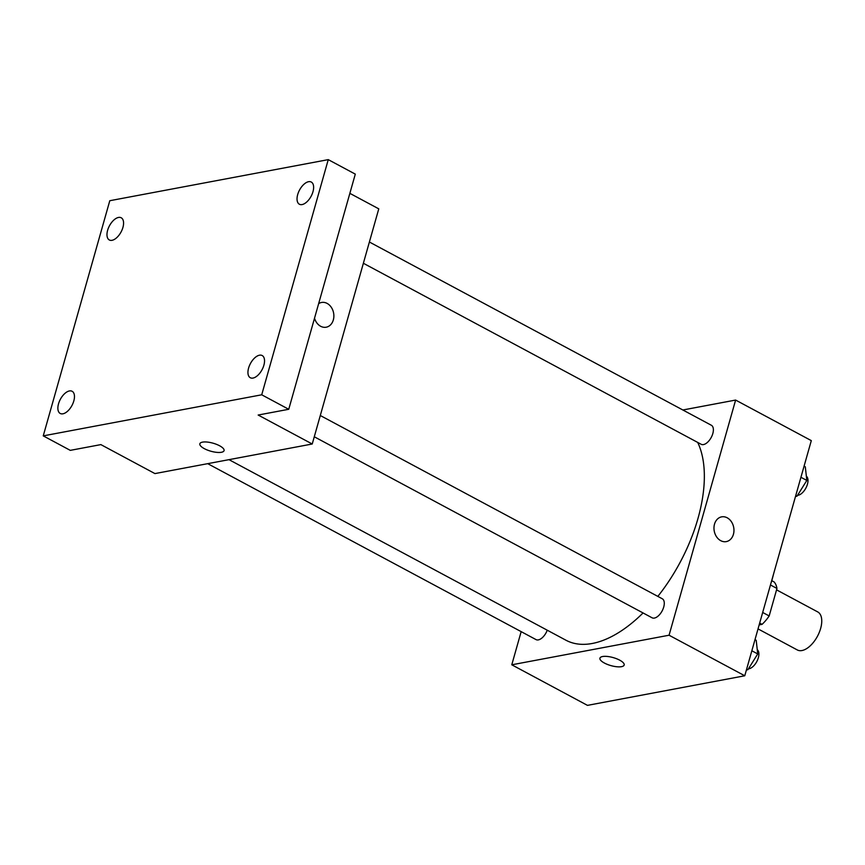 <?xml version="1.0" encoding="UTF-8"?>
<svg xmlns="http://www.w3.org/2000/svg" width="865" height="865" viewBox="0 0 865 865"><rect width="100%" height="100%" fill="white"/><g stroke="black" fill="none" stroke-linecap="round" stroke-linejoin="round"><path stroke-width="1.3" d="M758.032 628.898L797.325 649.961A21.582 11.267 -61.8 0 0 817.457 636.262A21.582 11.267 -61.8 0 0 817.706 611.912L776.554 589.865M770.456 584.967L776.954 588.449A27.853 14.543 -61.8 0 0 774.067 581.907L771.764 580.674M776.954 588.449L769.169 615.945A27.853 14.543 -61.8 0 1 762.043 624.368L759.156 624.908M759.675 623.092L762.043 624.368M762.681 612.463L769.169 615.945M773.537 574.09A75.525 39.444 118.2 0 1 770.834 583.659M682.853 409.988L735.618 400.062L811.305 440.62L744.765 675.781L587.465 705.364L511.777 664.796L521.163 631.634M735.618 400.062L669.067 635.224L744.765 675.781M669.067 635.224L511.777 664.796M624.162 665.023A12.586 4.163 15.8 0 1 616.767 666.742A12.586 4.163 15.8 0 1 604.397 663.033A12.586 4.163 15.8 0 1 599.932 658.179A12.586 4.163 15.8 0 1 613.177 657.595A12.586 4.163 15.8 0 1 624.162 665.034A12.586 4.163 15.8 0 1 616.777 666.753A12.586 4.163 15.8 0 1 604.397 663.044A12.586 4.163 15.8 0 1 599.932 658.168M228.998 459.661L565.937 640.219A122.279 63.869 -61.8 0 0 643.063 612.95M657.843 596.385A122.279 63.869 -61.8 0 0 697.687 442.415M363.376 263.274L701.169 444.286A10.791 5.633 -61.8 0 0 711.235 437.43A10.791 5.633 -61.8 0 0 711.365 425.266L369.387 242.016M314.276 436.771L652.069 617.783A10.791 5.633 -61.8 0 0 662.136 610.928A10.791 5.633 -61.8 0 0 662.266 598.764L320.299 415.514M207.697 463.662L536.03 639.603A10.791 5.633 -61.8 0 0 547.242 630.196M721.637 516.859A12.586 9.893 -100.6 0 1 731.357 521.66A12.586 9.893 -100.6 0 1 733.423 534.3A12.586 9.893 -100.6 0 1 726.297 541.609A12.586 9.893 -100.6 0 1 714.241 531.067A12.586 9.893 -100.6 0 1 721.637 516.859A12.586 9.893 -100.6 0 1 731.368 521.66A12.586 9.893 -100.6 0 1 733.434 534.3A12.586 9.893 -100.6 0 1 726.286 541.609M312.233 444.005L154.932 473.588L100.87 444.61L70.281 450.362L43.25 435.874L109.79 200.712L328.257 159.636L355.299 174.125L288.748 409.286L258.159 415.038L312.233 444.005L378.773 208.843L349.849 193.349M328.257 159.636L261.717 394.797L288.748 409.286M261.717 394.797L43.25 435.874M224.067 450.633A12.586 4.163 15.8 0 1 216.683 452.352A12.586 4.163 15.8 0 1 204.313 448.643A12.586 4.163 15.8 0 1 199.847 443.777A12.586 4.163 15.8 0 1 213.093 443.204A12.586 4.163 15.8 0 1 224.067 450.633A12.586 4.163 15.8 0 1 216.683 452.352A12.586 4.163 15.8 0 1 204.313 448.643A12.586 4.163 15.8 0 1 199.847 443.777M318.644 303.647A12.586 9.893 -100.6 0 1 321.553 302.469A12.586 9.893 -100.6 0 1 331.273 307.27A12.586 9.893 -100.6 0 1 333.339 319.909A12.586 9.893 -100.6 0 1 326.202 327.208A12.586 9.893 -100.6 0 1 314.525 318.212M321.542 302.469A12.586 9.893 -100.6 0 1 331.273 307.27A12.586 9.893 -100.6 0 1 333.339 319.909A12.586 9.893 -100.6 0 1 326.202 327.208M302.101 204.572A12.586 6.574 118.2 0 1 299.387 204.237A12.586 6.574 118.2 0 1 298.479 192.29A12.586 6.574 118.2 0 1 308.567 181.704A12.586 6.574 118.2 0 1 311.281 182.05A12.586 6.574 118.2 0 1 312.189 193.987A12.586 6.574 118.2 0 1 302.101 204.572M112.039 240.308A12.586 6.574 118.2 0 1 109.325 239.973A12.586 6.574 118.2 0 1 108.417 228.025A12.586 6.574 118.2 0 1 118.505 217.45A12.586 6.574 118.2 0 1 121.219 217.785A12.586 6.574 118.2 0 1 122.127 229.733A12.586 6.574 118.2 0 1 112.039 240.308M62.94 413.805A12.586 6.574 118.2 0 1 60.226 413.47A12.586 6.574 118.2 0 1 59.317 401.522A12.586 6.574 118.2 0 1 69.405 390.948A12.586 6.574 118.2 0 1 72.119 391.283A12.586 6.574 118.2 0 1 73.028 403.231A12.586 6.574 118.2 0 1 62.94 413.805M253.002 378.07A12.586 6.574 118.2 0 1 250.299 377.735A12.586 6.574 118.2 0 1 249.38 365.787A12.586 6.574 118.2 0 1 259.478 355.201A12.586 6.574 118.2 0 1 262.181 355.547A12.586 6.574 118.2 0 1 263.101 367.484A12.586 6.574 118.2 0 1 253.002 378.07M804.082 466.159L805.304 466.808L806.829 480.443L796.989 496.207L795.497 496.488M800.936 477.285L806.829 480.443M795.768 495.548L796.989 496.207M797.53 495.342A10.791 5.633 -61.8 0 0 806.396 487.038A10.791 5.633 -61.8 0 0 806.353 476.204M754.983 639.657L756.215 640.305L757.729 653.94L747.901 669.705L746.398 669.986M751.836 650.783L757.729 653.94M746.668 669.045L747.901 669.705M748.43 668.84A10.791 5.633 -61.8 0 0 757.308 660.536A10.791 5.633 -61.8 0 0 757.264 649.702"/></g></svg>
